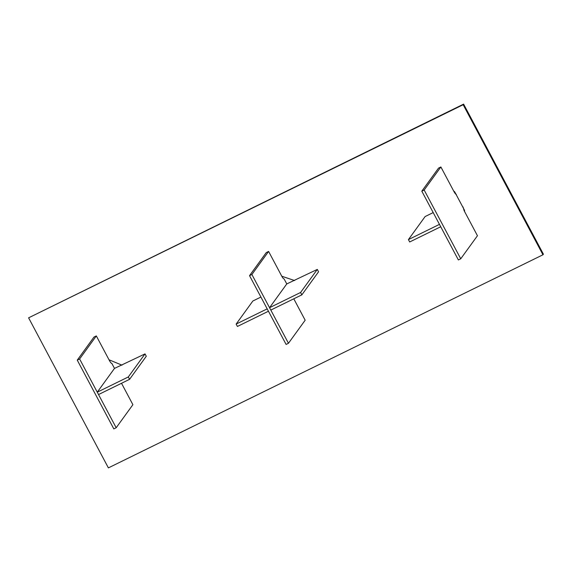<?xml version="1.0" encoding="UTF-8"?>
<svg xmlns="http://www.w3.org/2000/svg" width="572" height="572" viewBox="0 0 572 572"><rect width="100%" height="100%" fill="white"/><g stroke="black" fill="none" stroke-linecap="round" stroke-linejoin="round"><path stroke-width="0.86" d="M542.957 254.783L543.4 254.168L463.613 104.118L28.6 317.832L108.387 467.882L542.957 254.783L463.17 104.726L463.613 104.118M463.17 104.726L28.6 317.832M122.022 365.172L109.016 359.788M281.789 276.233L294.601 280.545M464.643 211.647L464.507 210.274L454.711 191.856L453.632 190.941M97.269 392.178L98.534 394.551L129.572 379.329L146.282 356.27L145.023 353.896L114.493 368.404L97.269 392.178L128.307 376.955L145.023 353.896M129.572 379.329L128.307 376.955M121.514 383.283L132.897 404.69L116.18 427.756L113.828 428.907L77.256 360.138L93.965 337.072L96.325 335.921L109.624 360.925C110.568 362.605 111.283 363.406 111.79 363.32L114.493 368.404M116.18 427.756L79.615 358.98L96.325 335.921M77.256 360.138L79.615 358.98M269.548 307.7L270.806 310.074L301.852 294.852L318.561 271.793L317.296 269.412L286.772 283.926L269.548 307.7L300.586 292.478L317.296 269.412M301.852 294.852L300.586 292.478M236.143 324.074L267.188 308.859L268.447 311.232L237.409 326.455L236.143 324.074L252.853 301.015L260.918 297.061M293.786 298.806L305.169 320.213L288.46 343.272L251.894 274.503L268.604 251.437L281.903 276.448C282.84 278.128 283.562 278.921 284.062 278.843L286.772 283.926M288.46 343.272L286.1 344.43L249.535 275.654L266.245 252.595L268.604 251.437M251.894 274.503L249.535 275.654M408.422 239.596L439.46 224.374L440.726 226.748L409.688 241.97L408.422 239.596L425.132 216.538L433.19 212.584M463.013 206.907L464.149 210.725L477.448 235.728L460.739 258.794L424.167 190.018L440.883 166.96L454.175 191.963C455.119 193.643 455.841 194.444 456.342 194.358M460.739 258.794L458.379 259.953L421.807 191.177L438.524 168.118L440.883 166.96M424.167 190.018L421.807 191.177"/></g></svg>
